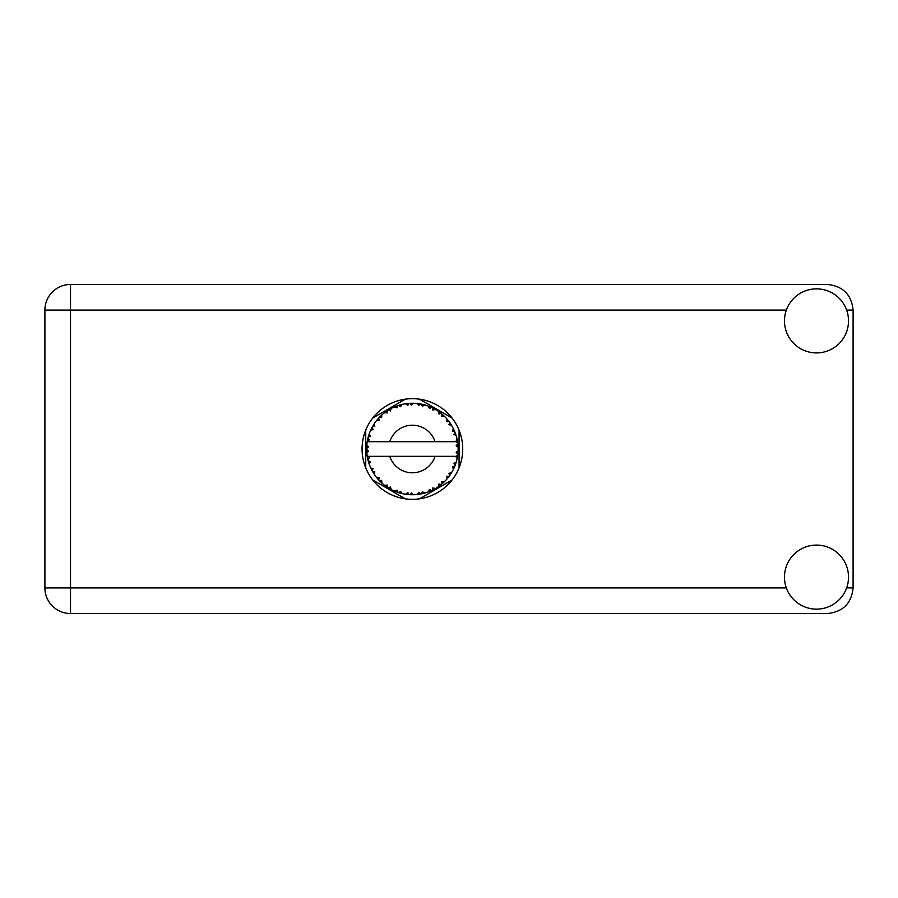 <?xml version="1.0" encoding="UTF-8"?>
<svg xmlns="http://www.w3.org/2000/svg" width="898" height="898" viewBox="0 0 898 898"><rect width="100%" height="100%" fill="white"/><g stroke="black" fill="none" stroke-linecap="round" stroke-linejoin="round"><path stroke-width="1.35" d="M452.053 418.008L419.411 399.161M459.069 467.847L459.069 430.153M419.411 498.839L452.053 479.992M372.749 479.992L405.38 498.839M365.733 430.153L365.733 467.847M405.38 399.161L372.749 418.008M424.72 493.058L424.922 493.002A45.753 45.753 0 0 0 428.121 491.969L431.444 490.6A45.753 45.753 0 0 0 432.308 490.196L435.474 488.501A45.753 45.753 0 0 0 438.314 486.705L441.187 484.561A45.753 45.753 0 0 0 441.928 483.943L444.577 481.53A45.753 45.753 0 0 0 446.878 479.072L449.135 476.277A45.753 45.753 0 0 0 449.696 475.502L451.649 472.505A45.753 45.753 0 0 0 453.277 469.553L454.758 466.286A45.753 45.753 0 0 0 455.106 465.4L456.263 461.999A45.753 45.753 0 0 0 457.104 458.743L457.733 455.207A45.753 45.753 0 0 0 457.845 454.265L458.115 450.684A45.753 45.753 0 0 0 458.115 447.316L458.115 447.069M458.002 452.715L458.092 451.312M458.081 451.548L458.115 450.83M367.686 439.268L367.473 440.323M367.664 439.403L367.304 441.266M371.514 428.447L371.042 429.424M371.491 428.503L370.638 430.288M377.912 418.928L377.351 419.579M386.51 411.273L385.77 411.789M385.792 411.778L384.759 412.541M400.901 404.717L398.712 405.335A45.753 45.753 0 0 0 397.803 405.638L397.006 405.918M396.658 406.042L395.861 406.334M395.243 406.581L394.447 406.917L397.152 407.804L397.803 405.638L394.525 406.94M410.745 403.281L410.004 403.314A45.753 45.753 0 0 0 409.05 403.37L408.96 403.37M407.838 403.471L406.536 403.629M406.468 403.629L405.817 403.718M422.172 404.302L421.443 404.145A45.753 45.753 0 0 0 420.5 403.965L420.41 403.954M419.579 403.808L418.232 403.617M419.243 403.763L417.132 403.494M434.329 408.848L432.308 407.804A45.753 45.753 0 0 0 431.444 407.4L431.366 407.366M430.816 407.12L429.929 406.738M440.649 413.013L439.885 412.429M439.582 412.193L438.999 411.778M450.123 423.115L449.696 422.498A45.753 45.753 0 0 0 449.135 421.723L449.079 421.645M448.394 420.758L447.563 419.736M454.287 430.602L453.849 429.626M453.692 429.311L453.389 428.683M457.553 441.636L457.363 440.548M457.273 440.11L457.127 439.391M458.115 450.684L456.195 452.334L457.845 454.265L458.002 452.749M457.969 453.052L458.059 451.975M456.263 461.999L453.849 463.514L455.14 465.31M455.454 464.491L455.881 463.233M451.649 472.505L448.944 473.369L449.741 475.435M450.381 474.514L450.976 473.605M450.83 473.818L451.481 472.797M435.474 488.501L432.69 487.962L432.387 490.151M434.127 489.264L435.182 488.68M426.539 492.519L427.897 492.048M413.282 494.742L413.585 494.742A45.753 45.753 0 0 0 416.941 494.529L420.5 494.035A45.753 45.753 0 0 0 421.443 493.855L421.532 493.833M422.621 493.597L423.284 493.44M408.287 494.574L409.05 494.63A45.753 45.753 0 0 0 410.004 494.686L410.846 494.731M411.093 494.731L413.237 494.742M394.525 491.06L397.803 492.362A45.753 45.753 0 0 0 398.712 492.665L398.802 492.688M399.936 493.024L401.137 493.35M390.563 489.208L391.169 489.533M373.602 473.257L374.219 474.223M368.528 462.01L369.022 463.548M366.676 450.684L366.743 452.008M457.149 458.508L455.757 456.319L435.036 456.319A23.797 23.797 0 0 1 389.754 456.319L367.237 456.319A45.753 45.753 0 0 0 367.248 456.397L367.282 456.622M367.798 459.215L367.967 459.911L369.448 458.204L367.248 456.397L367.967 459.911A45.753 45.753 0 0 0 368.202 460.842L369.269 464.266A45.753 45.753 0 0 0 370.504 467.398L370.605 467.622M370.919 468.318L372.075 470.619L373.085 468.588L370.762 467.981M377.07 478.084L377.665 478.78M377.744 478.881L377.261 478.297M371.469 469.452L372.075 470.619A45.753 45.753 0 0 0 372.535 471.461L372.547 471.495M373.175 472.561L373.523 473.123M397.084 492.115L397.803 492.362L397.152 490.196L394.447 491.083L396.13 491.767M400.519 491.285L398.712 492.665L402.181 493.597L400.519 491.285M402.124 493.53L402.181 493.597A45.753 45.753 0 0 0 405.481 494.226L405.728 494.27M405.481 494.226L409.05 494.63L407.872 492.688L405.481 494.226L406.446 494.36M413.585 494.742L411.407 492.912L410.004 494.686L413.529 494.686M419.198 494.248L420.5 494.035L418.883 492.441L417.188 494.506M424.922 493.002L422.363 491.778L421.476 493.844M430.243 491.127L431.444 490.6L429.48 489.466L428.357 491.88M440.155 485.369L441.187 484.561L439.01 483.943L438.516 486.57M444.577 481.53L441.737 481.687L442.018 483.865M448.327 477.321L449.135 476.277L446.867 476.232L447.036 478.892M454.242 467.499L454.758 466.286L452.547 466.803L453.389 469.328M369.269 464.266L370.324 461.628L368.236 460.955M372.535 471.461L374.421 474.514L374.792 471.697L372.726 471.809M374.432 474.436L374.421 474.514A45.753 45.753 0 0 0 376.397 477.231L378.72 479.97L379.192 477.758L376.397 477.231L378.72 479.97A45.753 45.753 0 0 0 379.371 480.666L379.394 480.688M379.371 480.666L381.953 483.158L381.616 480.329L379.652 480.958M381.942 483.079L381.953 483.158A45.753 45.753 0 0 0 384.546 485.302L387.476 487.378L387.386 485.111L384.546 485.302L387.476 487.378A45.753 45.753 0 0 0 388.284 487.883L388.621 488.097M390.372 487.008L388.284 487.883L391.405 489.657L390.372 487.008M391.382 489.578L391.405 489.657A45.753 45.753 0 0 0 394.447 491.083L394.671 491.184M380.819 482.103L381.493 482.742M389.373 488.534L389.957 488.871M396.175 491.778L396.938 492.059M372.906 425.888L372.535 426.539A45.753 45.753 0 0 0 372.075 427.381L370.504 430.602A45.753 45.753 0 0 0 369.269 433.734L368.202 437.158A45.753 45.753 0 0 0 367.967 438.089L367.248 441.603A45.753 45.753 0 0 0 367.237 441.681A45.753 45.753 0 0 0 366.822 444.937L366.642 448.517A45.753 45.753 0 0 0 366.642 449.483L366.642 449.595M366.676 447.204L366.642 448.517L368.528 446.822L366.799 445.184M367.967 459.911L367.394 457.239M367.473 457.688L367.652 458.564M367.248 456.397L367.787 459.147M366.822 445.015L366.766 445.621M366.754 445.756L366.822 444.937M368.562 435.889L368.202 437.158L370.324 436.372L369.179 433.959M366.878 452.996L368.528 451.178L366.642 449.483L366.822 453.063A45.753 45.753 0 0 0 367.237 456.319M368.202 460.842L368.427 461.662M370.582 467.431L372.075 470.619M367.304 441.547L369.448 439.796L367.933 438.202M369.235 433.801L369.044 434.374M368.842 434.98L368.64 435.631M368.607 435.755L368.809 435.103M379.91 416.784L379.371 417.334A45.753 45.753 0 0 0 378.72 418.03L376.397 420.769A45.753 45.753 0 0 0 374.421 423.486L372.962 425.809M373.13 425.517L372.535 426.539L374.792 426.303L374.421 423.486L373.938 424.215M366.642 449.483L366.754 452.233M369.269 433.734L368.932 434.699M370.582 430.569L373.085 429.412L372.019 427.482M374.421 423.486L374.039 424.058M373.882 424.294L373.231 425.338M394.447 406.917A45.753 45.753 0 0 0 391.405 408.343L388.284 410.117A45.753 45.753 0 0 0 387.476 410.622L384.546 412.698A45.753 45.753 0 0 0 381.953 414.842L380.011 416.683M380.303 416.391L379.371 417.334L381.616 417.671L381.773 415.011M366.878 445.004L366.642 448.517M376.475 420.747L379.192 420.242L378.642 418.12M376.891 420.141L377.373 419.557M388.755 409.825L390.372 410.992L391.191 408.455M369.291 433.813L368.202 437.158M457.531 456.51L457.733 455.207L456.139 456.319M457.946 444.667L458.115 447.316L457.845 443.735L456.195 445.666L458.115 447.316L458.081 446.463M457.924 444.454L457.845 443.735A45.753 45.753 0 0 0 457.733 442.793L457.711 442.669M455.836 441.681L457.733 442.793L457.61 441.951M381.953 414.842L381.201 415.527M384.546 412.698L387.386 412.889L387.375 410.689M389.418 409.432L388.812 409.791M390.248 408.96L389.474 409.398M405.481 403.774L407.872 405.312L409.05 403.37L405.481 403.774A45.753 45.753 0 0 0 402.181 404.403L401.934 404.459M367.237 441.681L435.036 441.681A23.797 23.797 0 0 0 389.754 441.681M435.036 441.681L455.757 441.681L457.104 439.257A45.753 45.753 0 0 0 456.263 436.001L456.195 435.766M455.701 434.228L455.106 432.6L453.849 434.486L456.083 435.384M456.195 435.957L455.106 432.6A45.753 45.753 0 0 0 454.758 431.714L454.747 431.68M454.758 431.714L453.277 428.447L452.547 431.197L454.613 431.343M453.254 428.526L453.277 428.447A45.753 45.753 0 0 0 451.649 425.495L451.526 425.293M450.01 422.947L448.944 424.631L451.649 425.495L451.122 424.631M448.888 421.409L446.878 418.928L446.867 421.768L449.056 421.622M446.878 418.928A45.753 45.753 0 0 0 444.577 416.47L444.398 416.302M441.737 416.313L444.577 416.47L441.928 414.057L441.737 416.313M442.501 414.55L441.928 414.057A45.753 45.753 0 0 0 441.187 413.439L441.098 413.372M438.493 411.419L439.01 414.057L440.884 413.192M438.314 411.295A45.753 45.753 0 0 0 435.474 409.499L435.261 409.376M435.474 409.499L432.308 407.804L432.69 410.038L435.474 409.499L434.587 408.994M428.301 406.098L429.48 408.534L431.332 407.344M428.121 406.031A45.753 45.753 0 0 0 424.922 404.998L424.687 404.931M423.654 404.65L421.443 404.145L422.363 406.222L424.922 404.998L423.946 404.729M417.256 403.505L418.883 405.559L420.376 403.943M416.941 403.471A45.753 45.753 0 0 0 413.585 403.258L413.349 403.258M412.272 403.247L410.004 403.314L411.407 405.088L413.585 403.258L412.721 403.247M399.408 405.133L398.712 405.335L400.519 406.715L402.181 404.403L401.238 404.628M374.432 423.564L372.535 426.539M381.942 414.921L379.371 417.334M390.45 408.848L389.609 409.32M401.137 404.65L399.464 405.11M398.712 405.335L401.552 404.549M413.585 403.258L410.846 403.269M391.382 408.422L388.284 410.117M406.3 403.651L408.927 403.382M413.507 403.258L412.945 403.247M424.922 404.998L422.352 404.347M402.181 404.403L399.98 404.964M412.508 403.247L411.385 403.258M413.529 403.314L410.004 403.314M417.166 403.494L420.107 403.898M423.878 404.706L422.947 404.482M428.874 406.311L430.277 406.884M444.577 416.47L442.624 414.651M424.855 405.032L421.443 404.145M428.166 406.109L431.085 407.232M434.531 408.96L433.689 408.5M442.927 414.921L441.928 414.057M443.634 415.561L443.04 415.022M451.649 425.495L450.212 423.25M435.395 409.51L432.308 407.804M443.792 415.718L443.084 415.067M450.437 423.575L450.044 423.003M450.594 423.811L451.088 424.574M441.187 413.439L438.336 411.374M447.877 420.107L447.372 419.501M454.265 430.546L454.006 429.985M455.567 433.835L455.151 432.713M451.571 425.472L449.696 422.498M455.713 434.273L455.959 435.025M458.047 446.003L457.991 445.116M457.733 442.793L457.104 439.257M457.733 455.207L457.239 458.115M458.059 447.26L457.845 443.735M457.104 458.743L457.306 457.744M453.636 468.823L453.277 469.553M453.849 468.374L454.175 467.645M455.645 463.929L456.083 462.605M453.748 468.576L454.152 467.701M446.935 479.016L447.451 478.41M453.254 469.474L454.758 466.286M446.878 479.072L447.541 478.297M441.187 484.561L438.314 486.705M439.391 485.941L440.099 485.414M389.754 456.319L435.036 456.319M446.878 478.993L449.135 476.277M443.455 482.596L444.128 481.968M433.072 489.814L432.421 490.14M428.2 491.936L429.076 491.61M428.121 491.969L428.93 491.666M422.677 493.586L423.328 493.429M424.069 493.238L423.474 493.395M417.02 494.517L417.817 494.428M418.255 494.383L416.941 494.529M428.166 491.891L431.444 490.6M424.855 492.968L422.273 493.676M411.464 494.742L412.092 494.753M405.559 494.237L406.154 494.327M406.783 494.405L407.58 494.495M416.998 494.461L420.5 494.035M406.917 494.428L407.512 494.495M395.21 491.397L394.447 491.083M405.548 494.181L409.05 494.63M395.457 491.498L396.355 491.846M386.387 486.637L386.959 487.03M377.845 478.993L378.72 479.97M816.495 609.136A32.025 32.025 0 0 0 848.52 577.111A32.025 32.025 0 0 0 816.495 545.086A32.025 32.025 0 0 0 784.47 577.111A32.025 32.025 0 0 0 816.495 609.136M816.495 352.914A32.025 32.025 0 0 0 848.52 320.889A32.025 32.025 0 0 0 816.495 288.864A32.025 32.025 0 0 0 784.47 320.889A32.025 32.025 0 0 0 816.495 352.914M412.395 398.667A50.333 50.333 0 0 0 362.062 449A50.333 50.333 0 0 0 412.395 499.333A50.333 50.333 0 0 0 462.728 449A50.333 50.333 0 0 0 412.395 398.667M70.527 613.536A25.627 25.627 0 0 1 44.9 587.909L44.9 310.091A25.627 25.627 0 0 1 70.527 284.464L827.473 284.464C842.93 286.103 851.472 294.634 853.1 310.091L853.1 587.909C851.472 603.366 842.93 611.897 827.473 613.536L70.527 613.536L70.527 587.909L786.345 587.909M846.646 587.909L853.1 587.909M853.1 310.091L846.646 310.091M786.345 310.091L70.527 310.091L70.527 587.909L44.9 587.909M44.9 310.091L70.527 310.091L70.527 284.464"/></g></svg>
